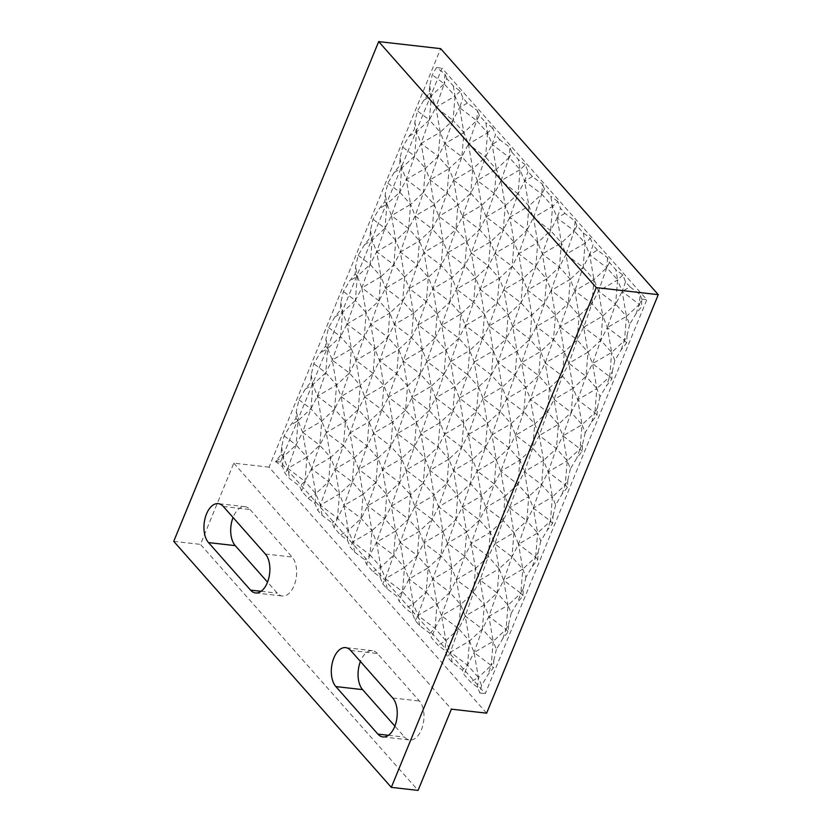 <?xml version="1.0" encoding="UTF-8"?>
<svg xmlns="http://www.w3.org/2000/svg" width="832" height="832" viewBox="0 0 832 832"><rect width="100%" height="100%" fill="white"/><g stroke="black" fill="none" stroke-linecap="round" stroke-linejoin="round"><path stroke-width="0.62" stroke-dasharray="4.16 3.12" d="M486.626 713.17L269.027 467.158L440.679 48.651M269.027 467.158L233.792 463.154L200.47 544.388L418.07 790.4M173.732 541.351L200.47 544.388M467.397 103.064L459.576 107.65L453.055 120.297L463.892 132.548L476.715 120.619L477.526 110.729L467.397 103.064L462.966 98.051L460.283 91.229L453.274 85.925L446.867 78.686L444.194 83.855L445.006 73.965L436.561 67.569L432.245 74.807L429.666 85.946L429.229 93.361L423.821 100.214L417.435 110.916L414.856 122.054L414.419 129.47L409.011 136.323L402.626 147.025L400.057 158.163L399.62 165.578L394.202 172.432L387.816 183.134L385.247 194.272L384.81 201.687L379.392 208.53L373.006 219.242L370.438 230.37L370.001 237.786L364.582 244.639L358.197 255.341L355.628 266.479L355.191 273.894L349.773 280.748L343.398 291.45L340.818 302.588L340.382 310.003L334.963 316.857L328.588 327.558L326.009 338.697L325.572 346.112L320.164 352.966L313.778 363.667L311.199 374.806L310.762 382.221L305.354 389.064L298.969 399.776L296.39 410.904L295.953 418.319L290.545 425.173L284.159 435.874L281.59 447.013L281.154 454.428L275.59 461.531L282.474 466.742L285.158 473.564L289.598 478.577L299.718 486.242L301.579 490.953L307.986 498.202L314.995 503.506L317.678 510.318L322.109 515.33L332.238 522.995L334.1 527.717L340.496 534.966L347.506 540.27L350.189 547.082L354.63 552.094L364.749 559.759L366.61 564.481L373.017 571.719L380.026 577.023L382.71 583.846L387.14 588.858L397.27 596.523L399.131 601.245L405.527 608.483L412.547 613.787L415.23 620.61L419.661 625.622L429.79 633.287L431.642 638.009L438.048 645.247L445.058 650.551L447.741 657.374L452.171 662.386L462.301 670.051L464.162 674.762L470.569 682.011L477.578 687.315L479.814 693.004L481.551 685.474L487.937 674.762L493.355 667.919L493.792 660.504L491.213 665.496L493.199 641.316L496.361 649.366L502.746 638.664L508.165 631.81L508.602 624.395L506.022 629.387L508.009 605.207L511.17 613.257L517.556 602.555L522.964 595.702L523.401 588.286L520.832 593.278L522.808 569.098L525.98 577.148L532.366 566.446L537.774 559.593L538.21 552.178L535.631 557.18L537.618 533L540.79 541.039L547.175 530.338L552.583 523.494L553.02 516.069L550.441 521.071L552.427 496.891L555.599 504.941L561.985 494.229L567.393 487.386L567.83 479.97L565.25 484.962L567.237 460.782L570.409 468.832L576.784 458.13L582.202 451.277L582.639 443.862L580.06 448.854L582.046 424.674L585.208 432.723L591.594 422.022L597.012 415.168L597.449 407.753L594.87 412.745L596.856 388.565L600.018 396.614L606.403 385.913L611.822 379.059L612.258 371.644L609.679 376.646L611.666 352.466L614.827 360.506L621.213 349.804L626.631 342.961L627.068 335.535L624.489 340.538L626.475 316.358L629.637 324.407L636.022 313.695L641.441 306.852L641.878 299.437L639.298 304.429L640.11 294.538L629.98 286.874L622.159 291.46L615.628 304.106L626.475 316.358L639.298 304.429L641.441 306.852M460.283 91.229L455.031 96.117L453.055 120.297L440.232 132.215L429.385 119.964L431.371 95.784L444.194 83.855L432.245 74.807M282.474 466.742L283.286 456.851L287.83 468.385L285.158 473.564M281.154 454.428L283.286 456.851L296.109 444.922L306.956 457.184L304.97 481.364L315.806 493.615L328.63 481.686L330.616 457.506L326.3 432.609L319.779 445.255L306.956 457.184L311.49 468.718L304.97 481.364L299.718 486.242M582.202 451.277L580.06 448.854L567.237 460.782L556.4 448.531L548.111 471.994L541.59 484.63L528.767 496.558L517.93 484.307L505.107 496.236L494.27 483.974L496.246 459.794L485.41 447.543L472.586 459.472L461.75 447.221L444.61 434.252L463.736 423.041L452.899 410.779L454.886 386.599L467.709 374.681L478.546 386.932L476.559 411.112L463.736 423.041L461.75 447.221L448.926 459.139L444.61 434.252L438.09 446.888L448.926 459.139L446.94 483.319L434.117 495.248L423.28 482.997L425.266 458.817L438.09 446.888L440.076 422.708L429.229 410.457L412.1 397.488L431.215 386.277L420.378 374.026L422.365 349.846L435.188 337.917L446.025 350.168L444.038 374.348L431.215 386.277L429.229 410.457L416.406 422.386L412.1 397.488L405.569 410.124L416.406 422.386L414.43 446.566L401.606 458.484L390.759 446.233L392.746 422.053L405.569 410.124L407.555 385.944L396.718 373.693L388.43 397.155L381.909 409.802L373.63 433.264L367.099 445.91L354.276 457.829L352.29 482.019L344.011 505.482L337.48 518.118L348.327 530.379L361.15 518.45L363.126 494.27L375.95 482.342L377.936 458.162L367.099 445.91L358.821 469.373L352.29 482.019L339.466 493.938L335.15 469.04L330.616 457.506L311.49 468.718L319.779 445.255L302.64 432.286L296.109 444.922L298.095 420.742L310.918 408.814L321.766 421.075L319.779 445.255L330.616 457.506L343.439 445.578L345.426 421.398L334.589 409.146L321.766 421.075L302.64 432.286L306.956 457.184L287.83 468.385L304.97 481.364L301.579 490.953M314.995 503.506L315.806 493.615L307.986 498.202M629.98 286.874L625.55 281.861L622.866 275.038L615.857 269.734L609.45 262.496L607.589 257.774L597.459 250.11L589.638 254.696L583.118 267.342L585.104 243.162L590.346 238.285L583.336 232.97L576.93 225.732L575.078 221.01L564.949 213.346L560.518 208.333L557.835 201.521L552.583 206.398L550.597 230.578L537.774 242.507L526.937 230.246L528.923 206.066L541.746 194.147L552.583 206.398L550.815 196.217L544.419 188.968L541.746 194.147L542.558 184.257L532.428 176.592L527.998 171.579L525.314 164.757L520.073 169.634L518.086 193.814L505.263 205.743L494.426 193.492L496.402 169.312L509.226 157.383L520.073 169.634L518.305 159.453L511.898 152.214L509.226 157.383L510.037 147.493L499.918 139.828L492.097 144.414L485.566 157.05L472.742 168.979L468.426 144.082L476.715 120.619L487.552 132.87L485.784 122.689L479.388 115.45L476.715 120.619L459.576 107.65L463.892 132.548L444.766 143.759L438.246 156.395L429.957 179.868L423.436 192.504L415.147 215.966L408.626 228.613L400.338 252.075L393.817 264.722L385.538 288.184L379.007 300.83L370.729 324.293L364.198 336.929L355.919 360.402L349.388 373.038L341.11 396.5L334.589 409.146L326.3 432.609L345.426 421.398L341.11 396.5L360.235 385.289L355.919 360.402L375.045 349.19L364.198 336.929L351.374 348.858L355.919 360.402L373.058 373.37L375.045 349.19L370.729 324.293L389.844 313.082L385.538 288.184L404.654 276.973L393.817 264.722L380.994 276.65L385.538 288.184L402.667 301.153L404.654 276.973L400.338 252.075L419.463 240.864L415.147 215.966L434.273 204.755L423.436 192.504L410.613 204.433L415.147 215.966L432.286 228.935L434.273 204.755L429.957 179.868L449.082 168.657L438.246 156.395L425.422 168.324L429.957 179.868L447.096 192.837L449.082 168.657L444.766 143.759L461.906 156.728L463.892 132.548L468.426 144.082L461.906 156.728L453.617 180.19L447.096 192.837L438.818 216.299L432.286 228.935L424.008 252.408L417.477 265.044L419.463 240.864L432.286 228.935L443.123 241.197L441.147 265.377L451.984 277.628L456.518 289.162L449.998 301.808L441.709 325.27L435.188 337.917L426.899 361.379L420.378 374.026L412.1 397.488L407.555 385.944L420.378 374.026L403.239 361.046L396.718 373.693L383.895 385.622L381.909 409.802L392.746 422.053L397.29 433.597L390.759 446.233L382.481 469.695L375.95 482.342L367.671 505.804L361.15 518.45L352.862 541.913L350.189 547.082M453.274 85.925L455.031 96.117L435.916 107.318L444.194 83.855L455.031 96.117L459.576 107.65L462.966 98.051M429.229 93.361L431.371 95.784L435.916 107.318L440.232 132.215L444.766 143.759L453.055 120.297L435.916 107.318L429.385 119.964L421.106 143.426L414.586 156.073L406.297 179.535L399.776 192.182L391.487 215.644L384.966 228.28L376.678 251.753L370.157 264.389L361.868 287.851L355.347 300.498L347.058 323.96L340.538 336.606L332.259 360.069L325.728 372.715L317.45 396.178L310.918 408.814L302.64 432.286L298.095 420.742L290.545 425.173M611.822 379.059L609.679 376.646L596.856 388.565L586.019 376.314L577.73 399.776L571.21 412.422L558.386 424.351L547.55 412.09L534.726 424.018L523.879 411.767L525.866 387.587L515.029 375.336L502.206 387.254L491.369 375.003L474.23 362.034L493.355 350.823L482.508 338.572L484.494 314.392L497.318 302.463L508.165 314.714L506.178 338.894L493.355 350.823L491.369 375.003L478.546 386.932L474.23 362.034L467.709 374.681L469.685 350.501L458.848 338.239L441.709 325.27L460.834 314.059L449.998 301.808L451.984 277.628L464.807 265.699L475.644 277.961L473.658 302.141L460.834 314.059L458.848 338.239L446.025 350.168L441.709 325.27L437.174 313.737L418.049 324.948L435.188 337.917L437.174 313.737L426.338 301.486L418.049 324.948L411.528 337.584L403.239 361.046L407.555 385.944L388.43 397.155L392.746 422.053L373.63 433.264L369.086 421.73L358.249 409.469L349.96 432.942L367.099 445.91L369.086 421.73L364.77 396.833L381.909 409.802L369.086 421.73L349.96 432.942L345.426 421.398L358.249 409.469L341.11 396.5L336.565 384.966L325.728 372.715L327.714 348.535L340.538 336.606L351.374 348.858L349.388 373.038L336.565 384.966L317.45 396.178L321.766 421.075L326.3 432.609L343.439 445.578L335.15 469.04L352.29 482.019L363.126 494.27L358.821 469.373L375.95 482.342L386.797 494.593L382.481 469.695L377.936 458.162L358.821 469.373L354.276 457.829L349.96 432.942L343.439 445.578L354.276 457.829L335.15 469.04L328.63 481.686L311.49 468.718L315.806 493.615L320.351 505.149L317.678 510.318M358.249 409.469L360.235 385.289L373.058 373.37L364.77 396.833L358.249 409.469M298.969 399.776L310.918 408.814L312.905 384.634L317.45 396.178L334.589 409.146L336.565 384.966L332.259 360.069L349.388 373.038L360.235 385.289L364.77 396.833L383.895 385.622L388.43 397.155L405.569 410.124L397.29 433.597L401.606 458.484L382.481 469.695L399.62 482.674L386.797 494.593L367.671 505.804L371.987 530.702L352.862 541.913L370.001 554.882L364.749 559.759M626.631 342.961L624.489 340.538L611.666 352.466L600.829 340.205L588.006 352.134L577.158 339.882L564.335 351.811L553.498 339.55L555.485 315.37L544.648 303.118L531.825 315.047L520.988 302.796L503.849 289.817L522.964 278.616L518.658 253.718L537.774 242.507L535.787 266.687L522.964 278.616L520.988 302.796L508.165 314.714L503.849 289.817L497.318 302.463L499.304 278.283L488.467 266.032L471.328 253.063L490.454 241.852L486.138 216.954L505.263 205.743L503.277 229.923L490.454 241.852L488.467 266.032L475.644 277.961L471.328 253.063L464.807 265.699L466.794 241.519L455.946 229.268L447.668 252.73L441.147 265.377L432.858 288.839L426.338 301.486L413.514 313.404L411.528 337.584L398.705 349.513L379.579 360.724L373.058 373.37L383.895 385.622L379.579 360.724L375.045 349.19L387.868 337.262L389.844 313.082L402.667 301.153L394.389 324.615L387.868 337.262L370.729 324.293L366.184 312.749L364.198 336.929L347.058 323.96L351.374 348.858L332.259 360.069L327.714 348.535L320.164 352.966M328.588 327.558L340.538 336.606L342.524 312.426L347.058 323.96L366.184 312.749L361.868 287.851L379.007 300.83L366.184 312.749L355.347 300.498L357.334 276.318L370.157 264.389L380.994 276.65L379.007 300.83L389.844 313.082L394.389 324.615L398.705 349.513L396.718 373.693L379.579 360.724L387.868 337.262L398.705 349.513L403.239 361.046L422.365 349.846L426.899 361.379L431.215 386.277L435.76 397.81L429.229 410.457L420.95 433.919L414.43 446.566L397.29 433.597L416.406 422.386L420.95 433.919L440.076 422.708L444.61 434.252L452.899 410.779L435.76 397.81L444.038 374.348L426.899 361.379L446.025 350.168L450.57 361.702L444.038 374.348L454.886 386.599L459.42 398.143L452.899 410.779L440.076 422.708L435.76 397.81L454.886 386.599L450.57 361.702L458.848 338.239L465.379 325.603L473.658 302.141L456.518 289.162L460.834 314.059L465.379 325.603L484.494 314.392L489.039 325.926L482.508 338.572L474.23 362.034L469.685 350.501L482.508 338.572L465.379 325.603L469.685 350.501L450.57 361.702L467.709 374.681L459.42 398.143L463.736 423.041L468.27 434.574L461.75 447.221L453.471 470.683L446.94 483.319L429.801 470.35L423.28 482.997L414.991 506.459L408.47 519.106L400.192 542.568L393.661 555.214L385.382 578.677L382.71 583.846M622.866 275.038L617.614 279.916L615.628 304.106L598.499 291.127L591.968 303.774L579.145 315.702L568.308 303.451L560.019 326.914L553.498 339.55L545.22 363.012L538.689 375.658L540.675 351.478L536.359 326.581L531.825 315.047L527.509 290.15L522.964 278.616L512.127 266.354L514.114 242.174L503.277 229.923L494.988 253.386L490.454 241.852L479.617 229.59L471.328 253.063L466.794 241.519L447.668 252.73L451.984 277.628L432.858 288.839L428.324 277.306L417.477 265.044L409.198 288.506L426.338 301.486L428.324 277.306L424.008 252.408L441.147 265.377L428.324 277.306L409.198 288.506L402.667 301.153L413.514 313.404L409.198 288.506L404.654 276.973L417.477 265.044L400.338 252.075L395.803 240.542L393.817 264.722L376.678 251.753L380.994 276.65L361.868 287.851L357.334 276.318L349.773 280.748M358.197 255.341L370.157 264.389L372.143 240.209L376.678 251.753L395.803 240.542L391.487 215.644L408.626 228.613L395.803 240.542L384.966 228.28L386.953 204.1L399.776 192.182L410.613 204.433L408.626 228.613L419.463 240.864L424.008 252.408L443.123 241.197L447.668 252.73L464.807 265.699L456.518 289.162L475.644 277.961L480.178 289.494L473.658 302.141L484.494 314.392L480.178 289.494L488.467 266.032L494.988 253.386L514.114 242.174L518.658 253.718L512.127 266.354L503.849 289.817L499.304 278.283L512.127 266.354L494.988 253.386L499.304 278.283L480.178 289.494L497.318 302.463L489.039 325.926L493.355 350.823L497.89 362.357L491.369 375.003L483.08 398.466L476.559 411.112L459.42 398.143L478.546 386.932L483.08 398.466L487.396 423.363L491.941 434.907L485.41 447.543L477.131 471.006L470.6 483.652L462.322 507.114L455.79 519.761L447.512 543.223L440.991 555.87L432.702 579.332L426.182 591.968L413.358 603.897L405.527 608.483M387.816 183.134L399.776 192.182L401.752 168.002L406.297 179.535L425.422 168.324L423.436 192.504L406.297 179.535L410.613 204.433L391.487 215.644L386.953 204.1L379.392 208.53M440.232 132.215L438.246 156.395L421.106 143.426L425.422 168.324L414.586 156.073L416.562 131.893L421.106 143.426L440.232 132.215M532.428 176.592L524.607 181.178L520.073 169.634L500.947 180.846L509.226 157.383L492.097 144.414L496.402 169.312L477.287 180.523L481.593 205.41L470.756 193.159L453.617 180.19L449.082 168.657L461.906 156.728L472.742 168.979L470.756 193.159L462.478 216.622L455.946 229.268L443.123 241.197L438.818 216.299L457.933 205.088L455.946 229.268L438.818 216.299L434.273 204.755L447.096 192.837L457.933 205.088L462.478 216.622L481.593 205.41L486.138 216.954L479.617 229.59L481.593 205.41L494.426 193.492L486.138 216.954L503.277 229.923L509.798 217.277L518.086 193.814L500.947 180.846L494.426 193.492L477.287 180.523L470.756 193.159L457.933 205.088L453.617 180.19L472.742 168.979L477.287 180.523L485.566 157.05L496.402 169.312L500.947 180.846L505.263 205.743L509.798 217.277L528.923 206.066L533.458 217.61L526.937 230.246L518.658 253.718L535.787 266.687L527.509 290.15L520.988 302.796L512.699 326.258L506.178 338.894L489.039 325.926L508.165 314.714L512.699 326.258L517.015 351.156L521.55 362.69L515.029 375.336L506.74 398.798L500.219 411.434L491.941 434.907L496.246 459.794L500.791 471.338L494.27 483.974L485.982 507.447L479.461 520.083L490.298 532.345L488.311 556.525L480.033 579.987L473.502 592.623L484.338 604.885L482.352 629.065L493.199 641.316L506.022 629.387L508.165 631.81M284.159 435.874L296.109 444.922L287.83 468.385L289.598 478.577M305.354 389.064L312.905 384.634L325.728 372.715L313.778 363.667M334.963 316.857L342.524 312.426L355.347 300.498L343.398 291.45M364.582 244.639L372.143 240.209L384.966 228.28L373.006 219.242M394.202 172.432L401.752 168.002L414.586 156.073L402.626 147.025M409.011 136.323L416.562 131.893L429.385 119.964L417.435 110.916M446.867 78.686L445.006 73.965M479.388 115.45L477.526 110.729M334.1 527.717L337.48 518.118L320.351 505.149L328.63 481.686L339.466 493.938L337.48 518.118L332.238 522.995M347.506 540.27L348.327 530.379L340.496 534.966M511.898 152.214L510.037 147.493M354.63 552.094L352.862 541.913L348.327 530.379L344.011 505.482L363.126 494.27L367.671 505.804L384.81 518.773L371.987 530.702L370.001 554.882L366.61 564.481M322.109 515.33L320.351 505.149L339.466 493.938L344.011 505.482L361.15 518.45L371.987 530.702L376.522 542.235L370.001 554.882L380.838 567.133L373.017 571.719M380.026 577.023L380.838 567.133L393.661 555.214L395.647 531.034L408.47 519.106L419.307 531.357L414.991 506.459L434.117 495.248L429.801 470.35L425.266 458.817L414.43 446.566L406.141 470.028L401.606 458.484L399.62 482.674L391.331 506.137L386.797 494.593L384.81 518.773L395.647 531.034L400.192 542.568L404.498 567.466L385.382 578.677L402.511 591.646L397.27 596.523M377.936 458.162L390.759 446.233L373.63 433.264L377.936 458.162M437.174 313.737L449.998 301.808L432.858 288.839L437.174 313.737M466.794 241.519L479.617 229.59L462.478 216.622L466.794 241.519M544.419 188.968L542.558 184.257M387.14 588.858L385.382 578.677L380.838 567.133L376.522 542.235L384.81 518.773L391.331 506.137L410.457 494.926L414.991 506.459L432.13 519.428L419.307 531.357L400.192 542.568L417.321 555.537L404.498 567.466L402.511 591.646L399.131 601.245M552.583 523.494L550.441 521.071L537.618 533L526.781 520.738L518.502 544.201L511.971 556.847L499.148 568.776L488.311 556.525L475.488 568.443L464.651 556.192L466.638 532.012L479.461 520.083L481.447 495.903L477.131 471.006L472.586 459.472L470.6 483.652L457.777 495.581L453.471 470.683L448.926 459.139L429.801 470.35L438.09 446.888L420.95 433.919L425.266 458.817L406.141 470.028L423.28 482.997L410.457 494.926L408.47 519.106L391.331 506.137L395.647 531.034L376.522 542.235L393.661 555.214L404.498 567.466L409.042 578.999L402.511 591.646L413.358 603.897L412.547 613.787M609.45 262.496L606.778 267.665L593.954 279.594L591.968 303.774L583.69 327.236L577.158 339.882L568.88 363.345L562.349 375.991L554.07 399.454L547.55 412.09L539.261 435.562L532.74 448.198L524.451 471.661L517.93 484.307L509.642 507.77L503.121 520.416L490.298 532.345L471.172 543.546L464.651 556.192L456.362 579.654L449.842 592.301L451.828 568.121L447.512 543.223L466.638 532.012L462.322 507.114L479.461 520.083L471.172 543.546L466.638 532.012L455.79 519.761L442.967 531.69L440.991 555.87L428.168 567.788L423.852 542.89L419.307 531.357L417.321 555.537L409.042 578.999L426.182 591.968L417.893 615.441L415.23 620.61M636.022 313.695L639.298 304.429L622.159 291.46L626.475 316.358L607.35 327.569L615.628 304.106L602.805 316.025L607.35 327.569L600.829 340.205L592.54 363.667L586.019 376.314L588.006 352.134L568.88 363.345L564.335 351.811L562.349 375.991L549.526 387.91L530.41 399.121L525.866 387.587L538.689 375.658L530.41 399.121L523.879 411.767L515.601 435.23L509.07 447.876L511.056 423.696L506.74 398.798L502.206 387.254L500.219 411.434L487.396 423.363L468.27 434.574L472.586 459.472L453.471 470.683L470.6 483.652L481.447 495.903L462.322 507.114L457.777 495.581L455.79 519.761L438.662 506.792L446.94 483.319L457.777 495.581L438.662 506.792L432.13 519.428L442.967 531.69L423.852 542.89L440.991 555.87L451.828 568.121L464.651 556.192L447.512 543.223L442.967 531.69L438.662 506.792L434.117 495.248L432.13 519.428L423.852 542.89L417.321 555.537L428.168 567.788L432.702 579.332L437.018 604.23L441.553 615.763L435.032 628.41L431.642 638.009M514.114 242.174L526.937 230.246L509.798 217.277L514.114 242.174M597.012 415.168L594.87 412.745L582.046 424.674L571.21 412.422L573.196 388.242L568.88 363.345L586.019 376.314L573.196 388.242L562.349 375.991L545.22 363.012L564.335 351.811L560.019 326.914L577.158 339.882L579.145 315.702L560.019 326.914L555.485 315.37L551.169 290.472L570.294 279.261L565.978 254.374L583.118 267.342L593.954 279.594L574.829 290.805L570.294 279.261L583.118 267.342L574.829 290.805L568.308 303.451L570.294 279.261L559.458 267.01L546.634 278.938L542.318 254.041L537.774 242.507L533.458 217.61L552.583 206.398L557.128 217.932L550.597 230.578L533.458 217.61L541.746 194.147L524.607 181.178L518.086 193.814L528.923 206.066L524.607 181.178L527.998 171.579M429.79 633.287L435.032 628.41L437.018 604.23L426.182 591.968L428.168 567.788L409.042 578.999L413.358 603.897L417.893 615.441L437.018 604.23L449.842 592.301L460.678 604.552L458.692 628.732L445.869 640.661L438.048 645.247M419.661 625.622L417.893 615.441L435.032 628.41L445.869 640.661L445.058 650.551M522.964 595.702L520.832 593.278L508.009 605.207L497.162 592.956L499.148 568.776L480.033 579.987L475.488 568.443L473.502 592.623L465.223 616.086L458.692 628.732L441.553 615.763L445.869 640.661L450.414 652.194L447.741 657.374M621.213 349.804L624.489 340.538L607.35 327.569L611.666 352.466L592.54 363.667L596.856 388.565L577.73 399.776L573.196 388.242L554.07 399.454L571.21 412.422L562.921 435.885L556.4 448.531L543.577 460.45L541.59 484.63L533.312 508.102L526.781 520.738L513.958 532.667L511.971 556.847L503.693 580.31L497.162 592.956L488.883 616.418L482.352 629.065L474.074 652.527L467.553 665.163L462.301 670.051M591.594 422.022L594.87 412.745L577.73 399.776L582.046 424.674L562.921 435.885L567.237 460.782L548.111 471.994L543.577 460.45L539.261 435.562L556.4 448.531L558.386 424.351L539.261 435.562L534.726 424.018L532.74 448.198L543.577 460.45L524.451 471.661L541.59 484.63L552.427 496.891L533.312 508.102L537.618 533L518.502 544.201L513.958 532.667L494.832 543.878L490.298 532.345L485.982 507.447L481.447 495.903L494.27 483.974L477.131 471.006L496.246 459.794L509.07 447.876L500.791 471.338L505.107 496.236L485.982 507.447L503.121 520.416L513.958 532.667L509.642 507.77L526.781 520.738L528.767 496.558L509.642 507.77L505.107 496.236L503.121 520.416L494.832 543.878L511.971 556.847L522.808 569.098L503.693 580.31L508.009 605.207L488.883 616.418L484.338 604.885L480.033 579.987L497.162 592.956L484.338 604.885L465.223 616.086L482.352 629.065L469.529 640.983L450.414 652.194L458.692 628.732L469.529 640.983L467.553 665.163L464.162 674.762M452.171 662.386L450.414 652.194L467.553 665.163L478.39 677.425L470.569 682.011M641.878 299.437L640.11 294.538M627.068 335.535L629.637 324.407M612.258 371.644L614.827 360.506M607.589 257.774L606.778 267.665L589.638 254.696L593.954 279.594L598.499 291.127L602.805 316.025L591.968 303.774L574.829 290.805L579.145 315.702L583.69 327.236L600.829 340.205L602.805 316.025L583.69 327.236L588.006 352.134L592.54 363.667L609.679 376.646L606.403 385.913M597.449 407.753L600.018 396.614M582.639 443.862L585.208 432.723M576.93 225.732L574.267 230.901L585.104 243.162L565.978 254.374L559.458 267.01L551.169 290.472L568.308 303.451L555.485 315.37L536.359 326.581L529.838 339.227L517.015 351.156L497.89 362.357L502.206 387.254L483.08 398.466L500.219 411.434L511.056 423.696L523.879 411.767L506.74 398.798L525.866 387.587L521.55 362.69L538.689 375.658L549.526 387.91L554.07 399.454L558.386 424.351L562.921 435.885L580.06 448.854L576.784 458.13M567.83 479.97L570.409 468.832M561.985 494.229L565.25 484.962L548.111 471.994L552.427 496.891L565.25 484.962L567.393 487.386M553.02 516.069L555.599 504.941M575.078 221.01L574.267 230.901L561.444 242.83L542.318 254.041L535.787 266.687L546.634 278.938L527.509 290.15L544.648 303.118L546.634 278.938L551.169 290.472L544.648 303.118L536.359 326.581L553.498 339.55L540.675 351.478L521.55 362.69L529.838 339.227L512.699 326.258L531.825 315.047L529.838 339.227L540.675 351.478L545.22 363.012L549.526 387.91L547.55 412.09L530.41 399.121L534.726 424.018L515.601 435.23L532.74 448.198L519.917 460.127L524.451 471.661L528.767 496.558L533.312 508.102L550.441 521.071L547.175 530.338M538.21 552.178L540.79 541.039M532.366 566.446L535.631 557.18L518.502 544.201L522.808 569.098L535.631 557.18L537.774 559.593M523.401 588.286L525.98 577.148M502.746 638.664L506.022 629.387L488.883 616.418L493.199 641.316L474.074 652.527L469.529 640.983L465.223 616.086L460.678 604.552L473.502 592.623L456.362 579.654L475.488 568.443L471.172 543.546L488.311 556.525L494.832 543.878L499.148 568.776L503.693 580.31L520.832 593.278L517.556 602.555M508.602 624.395L511.17 613.257M493.792 660.504L496.361 649.366M477.578 687.315L478.39 677.425L491.213 665.496L493.355 667.919M481.551 685.474L478.39 677.425L474.074 652.527L491.213 665.496L487.937 674.762M625.55 281.861L622.159 291.46L617.614 279.916L598.499 291.127L606.778 267.665L617.614 279.916L615.857 269.734M519.917 460.127L517.93 484.307L500.791 471.338L519.917 460.127L515.601 435.23L511.056 423.696L491.941 434.907L509.07 447.876L519.917 460.127M583.336 232.97L585.104 243.162L589.638 254.696L593.029 245.097L590.346 238.285M460.678 604.552L456.362 579.654L451.828 568.121L432.702 579.332L449.842 592.301L441.553 615.763L460.678 604.552M597.459 250.11L593.029 245.097M564.949 213.346L557.128 217.932L574.267 230.901L565.978 254.374L561.444 242.83L557.128 217.932L560.518 208.333M487.396 423.363L485.41 447.543L468.27 434.574L476.559 411.112L487.396 423.363M517.015 351.156L515.029 375.336L497.89 362.357L506.178 338.894L517.015 351.156M561.444 242.83L559.458 267.01L542.318 254.041L550.597 230.578L561.444 242.83M557.835 201.521L550.815 196.217M410.457 494.926L406.141 470.028L399.62 482.674L410.457 494.926M525.314 164.757L518.305 159.453M422.365 349.846L418.049 324.948L413.514 313.404L394.389 324.615L411.528 337.584L422.365 349.846M487.552 132.87L485.566 157.05L468.426 144.082L487.552 132.87L492.097 144.414L495.477 134.815L492.794 127.993L487.552 132.87M492.794 127.993L485.784 122.689M499.918 139.828L495.477 134.815M281.59 447.013L283.286 456.851L275.735 461.282M295.953 418.319L298.095 420.742L296.39 410.904M311.199 374.806L312.905 384.634L310.762 382.221M325.572 346.112L327.714 348.535L326.009 338.697M340.818 302.588L342.524 312.426L340.382 310.003M355.191 273.894L357.334 276.318L355.628 266.479M370.438 230.37L372.143 240.209L370.001 237.786M384.81 201.687L386.953 204.1L385.247 194.272M400.057 158.163L401.752 168.002L399.62 165.578M414.856 122.054L416.562 131.893L414.419 129.47M429.666 85.946L431.371 95.784L423.821 100.214M350.667 650.468L377.416 653.515L419.442 701.022A21.029 11.794 96.5 0 1 422.885 725.223A21.029 11.794 96.5 0 1 409.656 739.981A21.029 11.794 96.5 0 1 404.633 737.131L394.888 726.118M377.416 653.515A21.029 11.794 -83.5 0 0 372.382 650.666A21.029 11.794 -83.5 0 0 360.412 661.482M280.478 462.082L442.021 68.193L646.828 299.728L485.274 693.628L280.478 462.082L275.59 461.531M233.792 463.154L451.391 709.155M223.309 506.48L250.058 509.527A21.029 11.794 -83.5 0 0 245.024 506.678A21.029 11.794 -83.5 0 0 233.054 517.494M250.058 509.527L292.084 557.034A21.029 11.794 96.5 0 1 295.526 581.235A21.029 11.794 96.5 0 1 282.298 595.993A21.029 11.794 96.5 0 1 277.274 593.143L267.53 582.13M436.561 67.569L442.021 68.193M641.93 299.177L646.828 299.728M479.814 693.004L485.274 693.628M388.45 735.29L404.633 737.131M392.694 697.986L419.442 701.022M265.335 553.998L292.084 557.034M261.092 591.302L277.274 593.143M372.382 650.666L345.644 647.629M382.918 736.934L409.656 739.981M245.024 506.678L218.286 503.641M255.559 592.946L282.298 595.993"/><path stroke-width="1.25" d="M418.07 790.4L451.391 709.155L486.626 713.17L658.268 294.663L596.284 287.612L391.321 787.363L418.07 790.4M391.321 787.363L173.732 541.351L378.685 41.6L440.679 48.651L658.268 294.663M378.685 41.6L596.284 287.612M394.888 726.118L362.606 689.624A21.029 11.794 -83.5 0 1 360.412 661.482M335.858 686.577A21.029 11.794 -83.5 0 1 332.415 662.386A21.029 11.794 -83.5 0 1 345.644 647.629A21.029 11.794 -83.5 0 1 350.667 650.468L392.694 697.986A21.029 11.794 96.5 0 1 396.136 722.176A21.029 11.794 96.5 0 1 382.918 736.934A21.029 11.794 96.5 0 1 377.884 734.094L335.858 686.577L362.606 689.624M208.499 542.589A21.029 11.794 -83.5 0 1 205.057 518.398A21.029 11.794 -83.5 0 1 218.286 503.641A21.029 11.794 -83.5 0 1 223.309 506.48L265.335 553.998A21.029 11.794 96.5 0 1 268.778 578.188A21.029 11.794 96.5 0 1 255.559 592.946A21.029 11.794 96.5 0 1 250.526 590.106L208.499 542.589L235.248 545.636A21.029 11.794 -83.5 0 1 233.054 517.494M267.53 582.13L235.248 545.636M377.884 734.094L388.45 735.29M250.526 590.106L261.092 591.302"/></g></svg>
